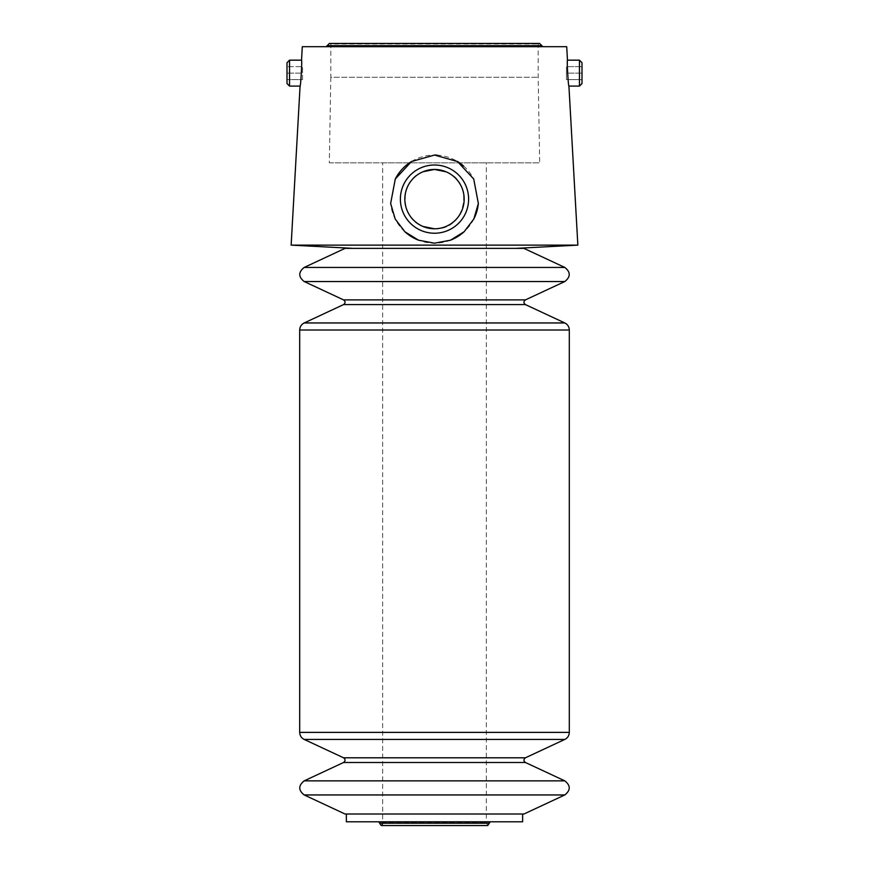<?xml version="1.0" encoding="UTF-8"?>
<svg xmlns="http://www.w3.org/2000/svg" width="869" height="869" viewBox="0 0 869 869"><rect width="100%" height="100%" fill="white"/><g stroke="black" fill="none" stroke-linecap="round" stroke-linejoin="round"><path stroke-width="0.65" stroke-dasharray="4.34 3.26" d="M523.931 248.371L345.069 248.371M434.5 248.371L515.904 248.371L434.5 248.371M345.069 814.014L523.931 814.014M286.998 83.554L286.998 62.709M286.998 79.611L286.998 66.652L286.998 79.611L302.553 79.611L286.998 79.611M382.653 162.829L486.347 162.829L382.653 162.829L382.653 822.867L486.347 822.867L382.653 822.867M434.5 228.786C466.066 230.719 475.082 181.958 446.101 171.812M423.051 171.747C399.327 179.731 399.251 218.336 422.931 226.44M577.852 245.123L291.148 245.123M566.707 46.687L302.293 46.687M567.468 60.167L567.359 63.958C567.001 71.432 568.815 86.65 568.923 86.096M300.077 86.096C300.185 86.65 301.999 71.443 301.641 63.958L301.532 60.167M522.638 821.792L346.362 821.792M378.775 821.792L490.225 821.792L378.775 821.792M326.147 46.687L542.853 46.687L326.147 46.687M473.844 218.977A44.069 44.069 0 0 1 464.155 231.719M450.49 240.181A44.069 44.069 0 0 1 418.543 240.202M404.867 231.741A44.069 44.069 0 0 1 390.648 203.465M411.471 161.547A44.069 44.069 0 0 1 434.478 155.051M436.922 155.117A44.069 44.069 0 0 1 457.463 161.504M463.557 165.99A44.069 44.069 0 0 1 473.714 179.003M579.46 86.096L579.46 60.167M582.002 83.554L582.002 62.709M582.002 73.137L582.002 66.652L582.002 73.137L566.447 73.137L566.447 66.652L582.002 66.652L566.447 66.652L566.447 73.137L582.002 73.137M289.54 86.096L289.54 60.167M329.318 162.829L539.682 162.829L329.318 162.829L330.807 77.276L538.193 77.276L330.807 77.276L330.807 43.971L538.193 43.971L329.384 43.45L539.616 43.45L538.193 43.971L538.193 77.276L539.682 162.829M566.447 79.611L582.002 79.611L566.447 79.611L566.447 73.137L566.447 79.611M302.553 79.611L302.553 73.137L286.998 73.137L302.553 73.137L302.553 66.652L286.998 66.652L302.553 66.652L302.553 79.611M541.822 45.655L327.178 45.655M489.269 823.225L379.731 823.225M525.43 757.801L343.57 757.801M525.43 762.493L343.57 762.493M564.807 739.432L304.193 739.432M569.304 732.382L299.696 732.382M564.807 780.862L304.193 780.862M564.807 794.95L304.193 794.95M569.304 330.003L299.696 330.003M564.807 281.534L304.193 281.534M564.807 267.435L304.193 267.435M564.807 322.953L304.193 322.953M525.43 304.595L343.57 304.595M525.43 299.892L343.57 299.892M381.295 825.55L487.705 825.55L486.347 822.867L486.347 162.829"/><path stroke-width="1.3" d="M304.193 267.435L345.069 248.371L523.931 248.371L564.807 267.435L304.193 267.435C298.295 272.127 298.295 276.831 304.193 281.534L564.807 281.534C570.705 276.831 570.705 272.127 564.807 267.435M304.193 794.95L564.807 794.95L523.931 814.014L345.069 814.014L304.193 794.95C298.295 790.258 298.295 785.554 304.193 780.862L564.807 780.862L525.43 762.493L343.57 762.493L304.193 780.862M289.54 86.096L289.54 60.167L286.998 62.709L286.998 83.554L289.54 86.096L300.077 86.096L291.148 245.123L577.852 245.123L568.923 86.096C568.283 86.878 566.74 59.44 567.468 60.167L579.46 60.167L579.46 86.096L568.923 86.096M446.101 171.812L434.5 169.444L423.051 171.747M422.931 226.44L434.5 228.786M434.5 243.19L418.532 240.192L404.856 231.73L395.189 218.988L390.648 203.465L395.286 179.003L411.482 161.536L434.5 155.051L457.474 161.515L473.714 179.003L478.352 203.465L473.844 218.977L464.144 231.73L450.479 240.192L434.5 243.19M289.54 60.167L301.532 60.167L302.293 46.687L566.707 46.687L567.468 60.167M301.532 60.167C302.26 59.418 300.707 86.889 300.077 86.096M346.362 814.014L346.362 821.792L522.638 821.792L522.638 814.014M478.352 203.465A44.069 44.069 0 0 1 473.844 218.977M464.155 231.719A44.069 44.069 0 0 1 450.49 240.181M418.543 240.202A44.069 44.069 0 0 1 404.867 231.741M395.286 179.003A44.069 44.069 0 0 1 411.471 161.547M434.478 155.051A44.069 44.069 0 0 1 436.922 155.117M457.463 161.504A44.069 44.069 0 0 1 463.557 165.99M434.5 165.001A34.119 34.119 0 0 1 464.046 216.175A34.119 34.119 0 0 1 404.954 216.175A34.119 34.119 0 0 1 434.5 165.001M434.5 169.444A29.665 29.665 0 0 1 460.19 213.948A29.665 29.665 0 0 1 408.81 213.948A29.665 29.665 0 0 1 434.5 169.444M579.46 60.167L582.002 62.709L582.002 83.554L579.46 86.096M326.147 46.687L329.384 43.45L539.616 43.45L542.853 46.687M378.775 821.792L379.731 823.225L489.269 823.225L490.225 821.792M382.653 822.867C382.056 826.104 381.078 826.223 379.731 823.225M304.193 281.534L343.57 299.892C345.536 301.456 345.536 303.02 343.57 304.595L304.193 322.953C301.326 324.43 299.838 326.787 299.696 330.003L299.696 732.382C299.838 735.609 301.326 737.955 304.193 739.432L343.57 757.801C345.536 759.365 345.536 760.929 343.57 762.493M327.178 45.655L541.822 45.655M343.57 757.801L525.43 757.801C523.464 759.365 523.464 760.929 525.43 762.493M304.193 739.432L564.807 739.432C567.674 737.955 569.162 735.609 569.304 732.382L569.304 330.003C569.162 326.787 567.674 324.43 564.807 322.953L304.193 322.953M299.696 732.382L569.304 732.382M299.696 330.003L569.304 330.003M343.57 304.595L525.43 304.595L564.807 322.953M343.57 299.892L525.43 299.892C523.464 301.456 523.464 303.02 525.43 304.595M515.904 248.371L577.852 245.123M353.096 248.371L291.148 245.123M489.269 823.225L487.705 825.55L381.295 825.55M525.43 757.801L564.807 739.432M564.807 794.95C570.705 790.258 570.705 785.554 564.807 780.862M525.43 299.892L564.807 281.534"/></g></svg>
